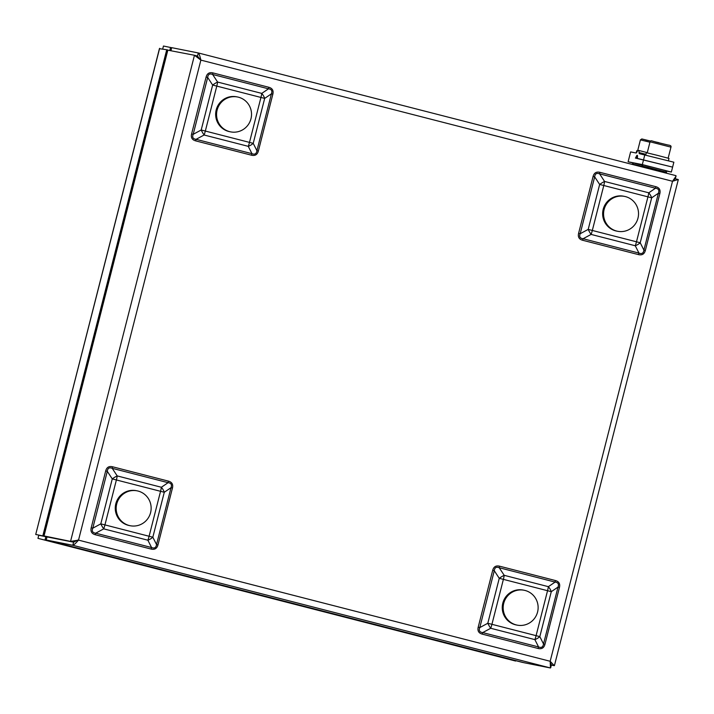 <?xml version="1.0" encoding="UTF-8"?>
<svg xmlns="http://www.w3.org/2000/svg" width="714" height="714" viewBox="0 0 714 714"><rect width="100%" height="100%" fill="white"/><g stroke="black" fill="none" stroke-linecap="round" stroke-linejoin="round"><path stroke-width="1.07" d="M551.27 665.064L554.287 665.662L550.173 661.28L550.458 667.974L72.801 545.282L73.587 542.203L77.951 540.007L73.569 542.176L46.999 536.91L46.214 539.989L72.801 545.282C73.783 545.077 75.693 543.354 78.522 540.123L70.552 541.399L43.902 535.911L167.728 50.15L194.467 55.264L200.875 60.11C199.938 55.915 199.072 53.532 198.296 52.952L171.708 47.659L170.967 50.587M194.467 55.264L70.552 541.399L73.569 542.176L43.965 536.116L167.879 49.98M194.511 55.281L197.51 56.031L199.831 59.208L197.189 55.969M550.458 667.974L523.88 662.69L46.214 539.989L523.88 662.69M551.306 664.886L550.44 662.672L551.315 664.85L550.806 667.447M551.306 664.895L554.412 665.626L678.3 179.598L675.221 178.759L673.356 180.267L675.221 178.812L676.024 176.224L672.526 181.267L678.202 179.526L675.185 178.75M675.962 175.653L198.296 52.952L675.962 175.653L676.024 176.224M251.498 155.206A3.177 0.58 -75.6 0 1 251.971 153.68L248.276 146.343A8.256 1.517 104.4 0 0 249.489 142.389L253.22 143.353L256.915 150.69L271.409 93.829L264.68 98.407L260.949 97.443A8.256 1.517 104.4 0 0 261.77 93.4A8.256 4.114 55.8 0 1 264.68 98.407L253.22 143.353A8.256 4.007 153.3 0 1 248.276 146.343L204.115 135A8.256 2.017 -118.4 0 1 201.205 129.993L212.656 85.046A8.256 2.124 -33.3 0 1 217.609 82.056L261.77 93.4L268.5 88.822L212.629 74.47C209.693 73.319 208.042 74.318 207.685 77.46L193.191 134.321C192.004 137.258 192.976 138.927 196.1 139.328A3.177 0.58 -75.6 0 0 195.627 140.854C192.093 139.864 190.745 137.552 191.602 133.911L193.191 134.321L201.205 129.993L249.489 142.389L260.949 97.443L216.788 86.099L205.329 131.046A8.256 1.517 104.4 0 1 204.115 135L196.1 139.328L251.971 153.68C254.818 154.813 256.46 153.813 256.915 150.69L258.352 151.065C257.361 154.67 255.077 156.045 251.498 155.206L195.627 140.854M272.846 94.203L271.409 93.829C272.507 90.874 271.534 89.205 268.5 88.822A3.177 0.58 -75.6 0 1 268.812 87.269C272.355 88.25 273.703 90.562 272.846 94.203L258.352 151.065M638.494 254.612A3.177 0.58 -75.6 0 1 638.959 253.086L635.264 245.759A8.256 1.517 104.4 0 0 636.486 241.796L640.217 242.769L643.912 250.096L658.406 193.235L651.677 197.823L647.946 196.85A8.256 1.517 104.4 0 0 648.758 192.807A8.256 4.114 55.8 0 1 651.677 197.823L640.217 242.769A8.256 4.007 153.3 0 1 635.264 245.759L591.103 234.415A8.256 2.017 -118.4 0 1 588.193 229.399L599.653 184.453A8.256 2.124 -33.3 0 1 604.597 181.463L648.758 192.807L655.497 188.228L599.626 173.877C596.69 172.734 595.039 173.725 594.673 176.867L580.179 233.728C579 236.664 579.964 238.333 583.097 238.735A3.177 0.58 -75.6 0 0 582.624 240.261C579.081 239.279 577.742 236.968 578.599 233.326L580.179 233.728L588.193 229.399L636.486 241.796L647.946 196.85L603.785 185.506L592.325 230.452A8.256 1.517 104.4 0 1 591.103 234.415L583.097 238.735L638.959 253.086C641.806 254.22 643.457 253.22 643.912 250.096L645.349 250.471C644.358 254.077 642.073 255.46 638.494 254.612L582.624 240.261M659.843 193.61L658.406 193.235C659.495 190.281 658.531 188.612 655.497 188.228A3.177 0.58 -75.6 0 1 655.809 186.675C659.352 187.657 660.691 189.969 659.843 193.61L645.349 250.471M478.201 627.187L492.696 570.325C493.686 566.72 495.971 565.336 499.55 566.184A3.177 0.58 -75.6 0 0 499.229 567.737L504.209 575.323A8.256 1.517 104.4 0 1 503.388 579.366L499.256 578.313A8.256 2.124 -33.3 0 1 504.209 575.323L548.37 586.667A8.256 4.114 55.8 0 1 551.279 591.683L539.82 636.629A8.256 4.007 153.3 0 1 534.875 639.619L490.714 628.275A8.256 2.017 -118.4 0 1 487.805 623.26L499.256 578.313L494.284 570.727L479.79 627.588C478.603 630.524 479.576 632.193 482.7 632.595A3.177 0.58 -75.6 0 0 482.236 634.121C478.692 633.139 477.345 630.828 478.201 627.187L479.79 627.588L487.805 623.26L536.089 635.656L547.549 590.71L503.388 579.366L491.928 624.313A8.256 1.517 104.4 0 1 490.714 628.275L482.7 632.595L538.57 646.946C541.417 648.08 543.059 647.08 543.515 643.957L544.952 644.331C543.961 647.937 541.676 649.312 538.097 648.473L482.236 634.121M538.097 648.473A3.177 0.58 -75.6 0 1 538.57 646.946L534.875 639.619A8.256 1.517 104.4 0 0 536.089 635.656L539.82 636.629L543.515 643.957L558.009 587.095C559.107 584.141 558.134 582.472 555.099 582.089L499.229 567.737C496.292 566.586 494.65 567.585 494.284 570.727L492.696 570.325M91.205 527.771L105.699 470.919C106.689 467.313 108.974 465.93 112.553 466.777A3.177 0.58 -75.6 0 0 112.241 468.33C109.304 467.179 107.653 468.179 107.287 471.32L92.793 528.181L100.808 523.853L104.94 524.897A8.256 1.517 104.4 0 1 103.717 528.86L95.703 533.188L151.573 547.54L147.878 540.203A8.256 1.517 104.4 0 0 149.101 536.241L160.552 491.303L116.391 479.96L104.94 524.897L152.832 537.214A8.256 4.007 153.3 0 1 147.878 540.203L103.717 528.86A8.256 2.017 -118.4 0 1 100.808 523.853L112.268 478.907A8.256 2.124 -33.3 0 1 117.212 475.917L161.373 487.26A8.256 4.114 55.8 0 1 164.282 492.267L152.832 537.214L156.527 544.55L157.964 544.925C156.964 548.522 154.679 549.905 151.109 549.066L95.239 534.715C91.695 533.724 90.357 531.412 91.205 527.771L92.793 528.181C91.606 531.118 92.579 532.787 95.703 533.188A3.177 0.58 -75.6 0 0 95.239 534.715M151.109 549.066A3.177 0.58 -75.6 0 1 151.573 547.54C154.42 548.673 156.071 547.674 156.527 544.55L171.021 487.689C172.11 484.735 171.146 483.066 168.102 482.682L112.241 468.33L117.212 475.917A8.256 1.517 104.4 0 1 116.391 479.96L112.268 478.907L107.287 471.32L105.699 470.919M191.602 133.911L206.096 77.058L207.685 77.46L212.656 85.046L216.788 86.099A8.256 1.517 104.4 0 0 217.609 82.056L212.629 74.47A3.177 0.58 -75.6 0 1 212.95 72.917L268.812 87.269M578.599 233.326L593.084 176.465L594.673 176.867L599.653 184.453L603.785 185.506A8.256 1.517 104.4 0 0 604.597 181.463L599.626 173.877A3.177 0.58 -75.6 0 1 599.938 172.324L655.809 186.675M112.553 466.777L168.424 481.129A3.177 0.58 -75.6 0 0 168.102 482.682L161.373 487.26A8.256 1.517 104.4 0 1 160.552 491.303L164.282 492.267L171.021 487.689L172.449 488.064L157.964 544.925M499.55 566.184L555.412 580.536A3.177 0.58 -75.6 0 0 555.099 582.089L548.37 586.667A8.256 1.517 104.4 0 1 547.549 590.71L551.279 591.683L558.009 587.095L559.446 587.47L544.952 644.331M137.133 490.839L136.213 490.661A17.788 17.484 101.3 0 0 115.606 504.691A17.788 17.484 101.3 0 0 129.279 525.54L130.189 525.727A17.788 17.484 101.3 0 0 144.21 494.034A17.788 17.484 101.3 0 0 116.516 504.869A17.788 17.484 101.3 0 0 130.189 525.727M237.53 96.979L236.611 96.801A17.788 17.484 101.3 0 0 215.994 110.831A17.788 17.484 101.3 0 0 229.667 131.679L230.586 131.867A17.788 17.484 101.3 0 0 244.599 100.174A17.788 17.484 101.3 0 0 216.913 111.009A17.788 17.484 101.3 0 0 230.586 131.867M624.518 196.395L623.608 196.207A17.788 17.484 101.3 0 0 602.991 210.237A17.788 17.484 101.3 0 0 616.664 231.095L617.583 231.274A17.788 17.484 101.3 0 0 631.595 199.581A17.788 17.484 101.3 0 0 603.91 210.425A17.788 17.484 101.3 0 0 617.583 231.274M524.13 590.255L523.21 590.067A17.788 17.484 101.3 0 0 502.594 604.098A17.788 17.484 101.3 0 0 516.267 624.955L517.186 625.134A17.788 17.484 101.3 0 0 531.198 593.441A17.788 17.484 101.3 0 0 503.513 604.285A17.788 17.484 101.3 0 0 517.186 625.134M171.69 47.722L163.461 46.026L162.712 48.945M169.816 50.364L170.566 47.436M159.427 48.677L166.737 49.748L42.822 535.884L35.718 534.474L159.427 48.677M159.633 48.338L35.718 534.474L42.822 535.884M167.808 50.025L166.737 49.748M515.624 661.048L37.967 538.347L38.752 535.268L45.857 536.687L45.071 539.757L522.728 662.458L45.071 539.757M45.857 536.687L46.99 536.973M666.216 171.021L671.347 172.047L672.606 167.121L635.371 158.035A2.544 0.464 -75.6 0 0 635.987 157.125A5.078 0.937 104.4 0 1 637.236 155.304A5.078 0.937 104.4 0 1 637.459 157.419A2.544 0.464 -75.6 0 0 637.566 158.472A2.544 0.464 -75.6 0 0 637.575 158.472L672.606 167.121L673.855 162.203L639.378 153.662A5.078 0.937 104.4 0 1 639.369 153.653A5.078 0.937 104.4 0 1 639.075 152.564A10.166 1.865 -75.6 0 0 638.503 150.377A10.166 1.865 -75.6 0 0 636.879 152.127A5.078 0.937 104.4 0 1 636.076 153.001L630.623 151.912L628.115 161.766L633.318 163.104M671.347 172.047L642.323 164.586L644.831 154.742M642.323 164.586L628.115 161.766M645.554 139.971L650.561 141.069L641.815 138.944L640.413 139.89L649.936 142.211M655.238 141.899L668.099 145.04C670.437 145.272 671.392 145.977 670.964 147.146L650.043 141.809C651.471 139.837 650.258 140.944 658.719 142.613M636.156 153.001L636.727 150.752L637.629 150.931M645.768 154.983L646.357 152.671L657.71 155.438L669 158.437L668.402 160.802M198.296 52.952L197.51 56.031L194.485 55.273M206.096 77.058C207.087 73.453 209.372 72.069 212.95 72.917M593.084 176.465C594.084 172.859 596.369 171.485 599.938 172.324M168.424 481.129C171.967 482.111 173.306 484.422 172.449 488.064M555.412 580.536C558.955 581.517 560.303 583.829 559.446 587.47M200.875 60.11L78.522 540.123L550.173 661.28L672.526 181.267L200.875 60.11M641.824 166.344L632.292 164.042C635.692 162.417 629.248 162.417 642.404 165.193L642.457 165.202M651.436 168.254L641.922 165.951C645.313 164.336 638.869 164.336 652.025 167.103L665.778 170.735L666.537 172.235L651.436 168.254M639.075 152.564L645.938 154.322M635.987 157.125L637.45 157.499M666.296 173.172L666.537 172.235M641.69 166.853L641.922 165.951M638.503 150.377L647.286 152.635M637.602 150.931L640.413 139.89M668.152 158.178L670.964 147.146M647.232 152.841L650.043 141.809"/></g></svg>
